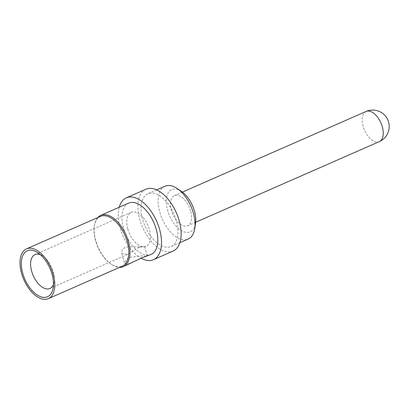 <?xml version="1.0" encoding="UTF-8"?>
<svg xmlns="http://www.w3.org/2000/svg" width="409" height="409" viewBox="0 0 409 409"><rect width="100%" height="100%" fill="white"/><g stroke="black" fill="none" stroke-linecap="round" stroke-linejoin="round"><path stroke-width="0.31" stroke-dasharray="2.04 1.53" d="M139.264 247.205L127.45 254.449L121.703 253.335L122.163 249.986L125.394 247L144.658 246.76L139.264 247.205M144.658 246.76L147.327 256.08L140.681 255.978L128.411 257.506L124.372 262.66L126.933 264.158L132.204 262.721M100.496 216.376A27.183 14.796 -113.7 0 0 94.321 226.187A27.183 14.796 -113.7 0 0 95.64 241.034A27.183 14.796 -113.7 0 0 110.951 264.061A27.183 14.796 -113.7 0 0 122.352 266.152M97.766 217.578A28.006 15.24 -113.7 0 0 94.433 225.451A28.006 15.24 -113.7 0 0 95.798 240.748A28.006 15.24 -113.7 0 0 111.57 264.475A28.006 15.24 -113.7 0 0 119.627 267.353M128.636 203.125A28.006 15.24 -113.7 0 0 123.636 228.524A28.006 15.24 -113.7 0 0 151.151 254.408M145.931 189.234A33.768 18.379 -113.7 0 0 139.898 219.863A33.768 18.379 -113.7 0 0 173.084 251.075M119.229 207.251A33.768 18.379 -113.7 0 0 120.287 228.478A33.768 18.379 -113.7 0 0 141.166 258.222M164.996 186.253A28.829 15.69 -113.7 0 0 159.847 212.404A28.829 15.69 -113.7 0 0 188.181 239.045M176.243 220.4A28.829 15.69 -113.7 0 0 147.915 193.759A28.829 15.69 -113.7 0 0 142.767 219.904A28.829 15.69 -113.7 0 0 171.095 246.55A28.829 15.69 -113.7 0 0 176.243 220.4M181.417 191.366A23.062 12.551 -113.7 0 0 167.629 210.507A23.062 12.551 -113.7 0 0 182.854 231.32A23.062 12.551 -113.7 0 0 195.533 223.503M190.584 210.85A16.472 8.967 -113.7 0 0 174.392 195.625A16.472 8.967 -113.7 0 0 171.453 210.563A16.472 8.967 -113.7 0 0 187.639 225.788A16.472 8.967 -113.7 0 0 190.584 210.85M127.869 229.163A18.533 10.087 -113.7 0 0 146.079 246.29A18.533 10.087 -113.7 0 0 149.387 229.48A18.533 10.087 -113.7 0 0 131.177 212.353A18.533 10.087 -113.7 0 0 127.869 229.163M53.487 284.352A18.533 10.087 -113.7 0 0 54.126 281.827A18.533 10.087 -113.7 0 0 53.226 271.704A18.533 10.087 -113.7 0 0 42.787 256.003A18.533 10.087 -113.7 0 0 40.496 254.771M366.091 111.447A16.472 8.967 -113.7 0 0 363.151 126.391A16.472 8.967 -113.7 0 0 377.159 142.035A16.472 8.967 -113.7 0 0 379.337 141.611M124.367 262.66L121.693 253.335M94.321 226.187L94.433 225.451M156.683 189.909L147.915 193.759M182.44 192.092L174.392 195.625M146.079 246.29L144.464 247M127.46 254.464L49.913 288.514M54.126 281.827L53.211 287.706M42.787 256.003L37.838 252.701M131.177 212.353L35.01 254.577M195.686 222.256L187.639 225.788M179.863 242.701L171.095 246.55M110.951 264.061L111.57 264.475"/><path stroke-width="0.61" d="M119.627 267.353A28.006 15.24 -113.7 0 0 123.319 266.627L142.276 257.711L151.151 254.408A28.006 15.24 -113.7 0 0 156.156 229.004A28.006 15.24 -113.7 0 0 128.636 203.125L100.798 215.349A28.006 15.24 -113.7 0 0 97.766 217.578M48.328 298.657L122.352 266.152A27.183 14.796 -113.7 0 0 127.204 241.499A27.183 14.796 -113.7 0 0 100.496 216.376L26.473 248.882A27.183 14.796 -113.7 0 0 21.621 273.539A27.183 14.796 -113.7 0 0 48.328 298.657A27.183 14.796 -113.7 0 0 53.185 274.004A27.183 14.796 -113.7 0 0 26.473 248.882M123.319 266.627A28.006 15.24 -113.7 0 0 128.319 241.228A28.006 15.24 -113.7 0 0 100.798 215.349M141.166 258.222A33.768 18.379 -113.7 0 0 153.472 259.684L173.084 251.075A33.768 18.379 -113.7 0 0 179.116 220.441A33.768 18.379 -113.7 0 0 145.931 189.234L126.315 197.844A33.768 18.379 -113.7 0 0 119.229 207.251M153.472 259.684A33.768 18.379 -113.7 0 0 159.505 229.055A33.768 18.379 -113.7 0 0 126.315 197.844M179.863 242.701L188.181 239.045A28.829 15.69 -113.7 0 0 194.73 228.646A28.829 15.69 -113.7 0 0 193.329 212.9A28.829 15.69 -113.7 0 0 177.092 188.472A28.829 15.69 -113.7 0 0 164.996 186.253L156.683 189.909M194.73 228.646L195.533 223.503A23.062 12.551 -113.7 0 0 194.408 210.906A23.062 12.551 -113.7 0 0 181.417 191.366L177.092 188.472M40.496 254.771A18.533 10.087 -113.7 0 0 35.01 254.577A18.533 10.087 -113.7 0 0 31.703 271.387A18.533 10.087 -113.7 0 0 49.913 288.514A18.533 10.087 -113.7 0 0 53.487 284.352M22.817 273.555A25.123 13.671 -113.7 0 0 39.402 296.223A25.123 13.671 -113.7 0 0 53.211 287.706A25.123 13.671 -113.7 0 0 51.989 273.984A25.123 13.671 -113.7 0 0 37.838 252.701A25.123 13.671 -113.7 0 0 22.817 273.555M366.091 111.447A16.472 16.472 0 0 1 388.55 121.989A16.472 16.472 0 0 1 379.337 141.611A16.472 8.967 -113.7 0 0 382.282 126.672A16.472 8.967 -113.7 0 0 368.269 111.023A16.472 8.967 -113.7 0 0 366.091 111.447L182.44 192.092M379.337 141.611L195.686 222.256"/></g></svg>
